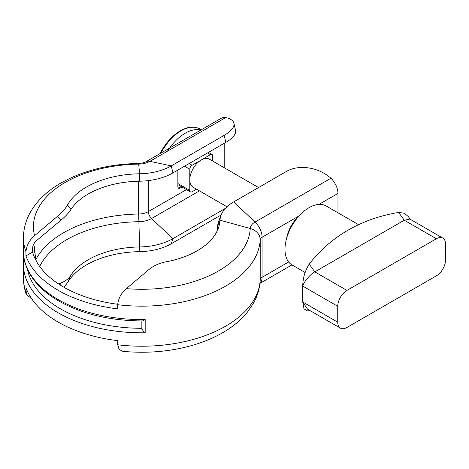 <?xml version="1.0" encoding="UTF-8"?>
<svg xmlns="http://www.w3.org/2000/svg" width="469" height="469" viewBox="0 0 469 469"><rect width="100%" height="100%" fill="white"/><g stroke="black" fill="none" stroke-linecap="round" stroke-linejoin="round"><path stroke-width="0.7" d="M31.417 298.372L26.405 294.737L25.942 287.673A118.405 68.357 0 0 0 117.69 340.646L117.69 344.785A118.405 68.357 0 0 0 260.207 279.846L260.207 239.776A14.275 11.649 -177.1 0 0 250.229 228.497L219.996 220.207A78.176 45.135 180 0 1 218.062 228.96A78.176 45.135 180 0 1 166.155 261.802C159.642 263.015 153.984 265.518 149.189 269.323L126.302 288.634C121.207 293.055 118.335 298.419 117.69 304.721L117.69 308.86A118.405 68.357 180 0 1 25.942 255.892L25.942 251.747A118.405 68.357 180 0 1 23.45 237.801L23.45 251.214A118.405 68.357 0 0 0 58.127 299.55A118.405 68.357 0 0 0 145.185 319.541L145.185 332.785C143.391 331.378 142.283 329.883 141.855 328.294A115.157 66.487 180 0 1 60.425 308.819A115.157 66.487 180 0 1 27.407 269.2M145.185 319.541L142.476 320.943C110.115 320.778 82.222 314.142 58.801 301.034C44.748 292.891 34.712 283.176 28.709 271.873C25.22 265.184 23.468 258.296 23.45 251.214M24.839 261.925L23.497 262.529L23.497 253.19M67.548 282.737L70.913 275.227A75.837 43.787 180 0 1 139.656 246.94L139.592 251.648A78.176 45.135 0 0 0 86.572 264.85A78.176 45.135 0 0 0 67.548 282.737L63.866 287.233M117.69 344.785L119.126 349.464L122.784 351.316C146.973 353.626 170.177 351.633 192.396 345.348C204.009 341.995 214.485 337.557 223.836 332.023C233.474 326.324 241.406 319.6 247.638 311.856L253.401 303.314C257.481 296.039 259.744 288.376 260.195 280.321A14.275 11.649 -177.1 0 0 260.207 279.846A6.49 3.746 0 0 1 262.101 277.302L262.101 237.238A14.275 8.243 -120 0 0 255.048 222.048A16.468 9.509 0 0 0 250.229 228.497A108.421 62.594 180 0 1 126.302 288.634M25.942 251.747C26.557 245.486 29.43 240.128 34.554 235.661L57.441 216.35C62.096 212.469 65.467 208.641 67.548 204.871A78.176 45.135 180 0 1 139.592 173.782L138.713 164.115A14.275 0.34 -91 0 0 138.601 163.435C108.439 164.097 82.251 170.798 60.044 183.537C46.8 191.311 36.887 200.92 30.297 212.369C25.789 220.407 23.509 228.884 23.45 237.801M25.942 255.892L32.625 252.029A110.62 63.866 0 0 0 117.701 304.264M141.855 320.943L141.855 328.294M32.625 252.029L32.625 247.89C32.947 244.994 34.278 242.537 36.629 240.527L60.847 220.272C65.302 216.619 68.656 213.026 70.913 209.485L67.548 204.871M58.385 283.851L60.847 282.989L59.997 284.9M57.441 216.35L60.847 220.272M319.014 204.378L337.973 193.433L337.973 212.809M33.621 244.232L34.571 247.603L34.571 252.621M34.571 252.656L34.571 247.603A107.372 61.99 180 0 0 34.477 250.153L36.189 260.84M70.913 275.227C68.656 278.756 65.302 281.341 60.847 282.989M139.592 251.648A46.712 26.968 0 0 0 171.267 243.763L172.926 238.657A49.052 28.322 180 0 1 139.656 246.94L138.654 214.028A110.62 63.866 0 0 0 35.832 259.65M34.554 235.661A108.421 62.594 180 0 1 138.713 164.115A16.468 9.509 0 0 0 149.887 161.336L171.267 165.897L224.2 135.336A32.437 12.229 -13.3 0 0 233.896 123.224A32.437 12.229 -13.3 0 0 225.747 117.537L225.267 117.443A14.275 8.243 -120 0 0 221.649 118.036L145.783 161.84C144.716 162.626 142.324 163.159 138.601 163.435M224.2 167.726L224.2 143.309M181.96 187.002L180.16 188.04A3.242 1.87 -60 0 1 178.537 188.204A3.242 1.87 -60 0 1 177.862 186.721L177.862 170.059M139.656 181.198A49.052 28.322 0 0 0 172.926 172.914L171.267 165.897A46.712 26.968 180 0 1 139.592 173.782L139.656 181.198A75.837 43.787 0 0 0 70.913 209.485M217.657 226.228L219.996 220.207A46.712 26.968 180 0 1 221.157 214.972L218.871 220.735A49.052 28.322 180 0 0 217.657 226.228A75.837 43.787 180 0 1 216.748 231.844M221.157 214.972A46.712 26.968 180 0 1 233.662 201.916L286.588 171.355A32.437 23.491 -162 0 1 330.909 178.249L331.401 178.718A14.275 8.243 -120 0 1 337.973 193.433M221.163 214.96L171.267 243.763M225.431 208.342L172.926 238.657L151.54 218.525A18.813 10.857 180 0 1 138.783 221.696A106.082 61.246 0 0 0 39.689 266.427M172.926 172.914L225.853 142.353A32.437 12.229 -13.3 0 0 235.549 130.241L233.896 123.224M180.336 130.822A37.121 21.433 120 0 0 170.335 138.888L170.335 138.888A37.121 21.433 120 0 0 160.058 153.598M200.838 130.054A37.631 21.726 120 0 0 167.562 151.129M300.447 214.462A25.953 14.985 120 0 0 286.582 238.481M258.542 187.553L209.373 159.161A16.222 9.362 120 0 0 201.26 159.964A16.222 9.362 120 0 0 189.793 179.832A16.222 9.362 120 0 0 193.152 187.254L226.978 206.788M207.48 152.964L210.434 154.67L192.085 165.264L189.13 163.558M212.733 161.102L212.733 155.995A3.242 1.87 -60 0 0 212.058 154.506L208.429 152.413M210.434 154.67A3.242 1.87 -60 0 1 212.058 154.506M184.54 166.208L189.793 169.239L189.793 190.426A3.242 1.87 120 0 0 190.467 191.909A3.242 1.87 120 0 0 192.085 191.751L196.511 189.195M189.793 169.239A3.242 1.87 -60 0 1 192.085 165.264M358.551 224.686L326.102 205.955A34.061 19.663 120 0 0 309.071 207.644A34.061 19.663 120 0 0 286.817 237.654A34.061 19.663 120 0 0 292.04 264.95L305.102 272.489M445.55 259.949L445.55 244.062A12.974 7.492 120 0 0 442.865 238.117A12.974 7.492 120 0 0 436.375 238.762L346.919 290.411A12.974 7.492 120 0 0 337.744 306.304L337.744 322.191A12.974 7.492 120 0 0 340.43 328.136A12.974 7.492 120 0 0 346.919 327.491L436.375 275.842A12.974 7.492 120 0 0 445.55 259.949M442.865 238.117L409.9 219.093L404.26 220.225L314.805 271.868C310.396 274.089 303.76 281.916 302.74 286.09L302.74 301.983L307.471 309.106L340.43 328.136M410.264 219.299L408.27 216.537L404.278 213.202L398.65 212.445L404.26 220.225L436.375 238.762M337.744 306.304L302.74 286.09C302.827 278.264 304.979 270.93 309.194 264.094C319.952 250.235 332.908 238.92 348.062 230.156C363.241 221.415 380.101 215.511 398.65 212.445M337.744 322.191L302.74 301.983L304.006 308.86L307.605 311L309.851 310.478M145.185 332.785A118.405 68.357 180 0 1 58.127 312.794A118.405 68.357 180 0 1 23.45 264.452A118.405 68.357 180 0 1 23.497 262.529M298.501 216.221L262.101 237.238A6.49 3.746 180 0 0 260.207 239.776A118.405 68.357 180 0 1 117.69 304.721M23.497 253.16L23.45 277.865A118.405 68.357 0 0 0 25.942 291.812M259.961 283.247A14.275 8.243 -120 0 0 262.101 277.302L288.646 261.983M138.654 181.216L138.654 214.028A14.275 8.243 0 0 0 148.333 211.619L148.333 180.6M225.747 117.537L149.887 161.336A14.275 8.243 -120 0 0 145.783 161.84M180.16 188.04L177.862 186.721M233.662 201.916L255.048 222.048L330.909 178.249M199.425 190.877L151.54 218.525A6.49 3.746 60 0 1 148.333 211.619L186.463 189.599M225.853 142.353L224.2 135.336M159.999 153.633L170.335 138.888L180.418 130.763C187.887 126.571 194.377 125.973 199.882 128.963A37.631 21.726 120 0 0 181.069 130.828A37.631 21.726 120 0 0 160.931 153.093M189.793 190.426L177.862 183.537M346.919 290.411L314.805 271.868L309.194 264.094M26.399 294.737C24.447 289.244 23.462 283.616 23.45 277.865M259.943 283.376L291.953 264.897M199.882 128.963L201.307 129.784M190.467 191.909L177.862 184.634"/></g></svg>
